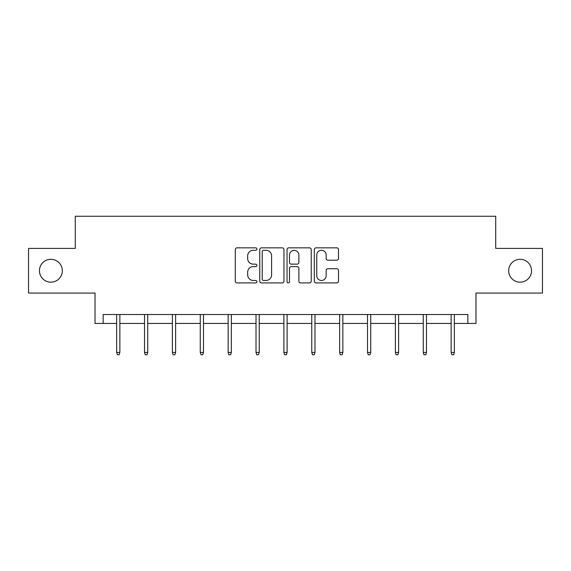 <?xml version="1.0" encoding="UTF-8"?>
<svg xmlns="http://www.w3.org/2000/svg" width="571" height="571" viewBox="0 0 571 571"><rect width="100%" height="100%" fill="white"/><g stroke="black" fill="none" stroke-linecap="round" stroke-linejoin="round"><path stroke-width="0.86" d="M508.675 270.74A11.434 11.434 0 0 0 520.117 282.174A11.434 11.434 0 0 0 531.551 270.74A11.434 11.434 0 0 0 520.117 259.305A11.434 11.434 0 0 0 508.675 270.74M39.449 270.74A11.434 11.434 0 0 0 50.883 282.174A11.434 11.434 0 0 0 62.325 270.74A11.434 11.434 0 0 0 50.883 259.305A11.434 11.434 0 0 0 39.449 270.74M256.914 249.07A1.228 1.228 0 0 0 255.687 247.843L237.051 247.843A1.756 1.756 0 0 0 235.295 249.591L235.295 281.168A1.756 1.756 0 0 0 237.051 282.916L255.687 282.916A1.228 1.228 0 0 0 256.914 281.689A1.228 1.228 0 0 0 255.687 280.461L253.274 280.461A5.61 5.61 0 0 1 247.657 274.851L247.657 272.217A5.61 5.61 0 0 1 253.274 266.607L255.687 266.607A1.228 1.228 0 0 0 256.914 265.379A1.228 1.228 0 0 0 255.687 264.152L253.274 264.152A5.61 5.61 0 0 1 247.657 258.542L247.657 255.908A5.61 5.61 0 0 1 253.274 250.298L255.687 250.298A1.228 1.228 0 0 0 256.914 249.07M103.151 323.45L103.151 314.521L467.849 314.521L467.849 323.45L475.978 323.45L475.978 293.073L542.45 293.073L542.45 248.406L495.721 248.406L495.721 216.245L75.279 216.245L75.279 248.406L28.55 248.406L28.55 293.073L95.022 293.073L95.022 323.45L116.641 323.45M336.762 260.205A1.756 1.756 0 0 0 338.51 258.449L338.51 249.591A1.756 1.756 0 0 0 336.762 247.843L316.063 247.843A1.756 1.756 0 0 0 314.307 249.591L314.307 281.168A1.756 1.756 0 0 0 316.063 282.916L336.762 282.916A1.756 1.756 0 0 0 338.51 281.168L338.51 270.468A1.756 1.756 0 0 0 336.762 268.713L327.904 268.713A1.756 1.756 0 0 0 326.148 270.468L326.148 275.772A4.689 4.689 0 0 1 321.459 280.461A4.689 4.689 0 0 1 316.762 275.772L316.762 254.987A4.689 4.689 0 0 1 321.459 250.298A4.689 4.689 0 0 1 326.148 254.987L326.148 258.449A1.756 1.756 0 0 0 327.904 260.205L336.762 260.205M283.965 249.591A1.756 1.756 0 0 0 282.21 247.843L261.518 247.843A1.756 1.756 0 0 0 259.762 249.591L259.762 281.168A1.756 1.756 0 0 0 261.518 282.916L282.21 282.916A1.756 1.756 0 0 0 283.965 281.168L283.965 249.591M288.79 247.843L309.482 247.843A1.756 1.756 0 0 1 311.238 249.591L311.238 281.168A1.756 1.756 0 0 1 309.482 282.916L300.624 282.916A1.756 1.756 0 0 1 298.876 281.168L298.876 268.363A1.756 1.756 0 0 0 297.12 266.607L291.246 266.607A1.756 1.756 0 0 0 289.49 268.363L289.49 281.689A1.228 1.228 0 0 1 288.262 282.916A1.228 1.228 0 0 1 287.035 281.689L287.035 249.591A1.756 1.756 0 0 1 288.79 247.843M119.86 323.45L144.52 323.45M147.732 323.45L172.392 323.45M175.611 323.45L200.264 323.45M203.483 323.45L228.143 323.45M231.355 323.45L256.015 323.45M259.234 323.45L283.894 323.45M287.106 323.45L311.766 323.45M314.985 323.45L339.645 323.45M342.857 323.45L367.517 323.45M370.736 323.45L395.389 323.45M398.608 323.45L423.268 323.45M426.48 323.45L451.14 323.45M454.359 323.45L467.849 323.45M263.445 250.298A1.228 1.228 0 0 0 262.217 251.525L262.217 279.233A1.228 1.228 0 0 0 263.445 280.461L265.986 280.461A5.61 5.61 0 0 0 271.603 274.851L271.603 255.908A5.61 5.61 0 0 0 265.986 250.298L263.445 250.298M298.876 255.073A4.689 4.689 0 0 0 294.179 250.383A4.689 4.689 0 0 0 289.49 255.073L289.49 262.396A1.756 1.756 0 0 0 291.246 264.152L297.12 264.152A1.756 1.756 0 0 0 298.876 262.396L298.876 255.073M116.641 352.435L117.355 354.755L119.146 354.755L119.86 352.435L116.641 352.435L116.641 314.521M119.86 352.435L119.86 314.521M144.52 352.435L145.234 354.755L147.018 354.755L147.732 352.435L144.52 352.435L144.52 314.521M147.732 352.435L147.732 314.521M172.392 352.435L173.106 354.755L174.89 354.755L175.611 352.435L172.392 352.435L172.392 314.521M175.611 352.435L175.611 314.521M200.264 352.435L200.985 354.755L202.769 354.755L203.483 352.435L200.264 352.435L200.264 314.521M203.483 352.435L203.483 314.521M228.143 352.435L228.857 354.755L230.641 354.755L231.355 352.435L228.143 352.435L228.143 314.521M231.355 352.435L231.355 314.521M256.015 352.435L256.729 354.755L258.52 354.755L259.234 352.435L256.015 352.435L256.015 314.521M259.234 352.435L259.234 314.521M283.894 352.435L284.608 354.755L286.392 354.755L287.106 352.435L283.894 352.435L283.894 314.521M287.106 352.435L287.106 314.521M311.766 352.435L312.48 354.755L314.271 354.755L314.985 352.435L311.766 352.435L311.766 314.521M314.985 352.435L314.985 314.521M339.645 352.435L340.359 354.755L342.143 354.755L342.857 352.435L339.645 352.435L339.645 314.521M342.857 352.435L342.857 314.521M367.517 352.435L368.231 354.755L370.015 354.755L370.736 352.435L367.517 352.435L367.517 314.521M370.736 352.435L370.736 314.521M395.389 352.435L396.11 354.755L397.894 354.755L398.608 352.435L395.389 352.435L395.389 314.521M398.608 352.435L398.608 314.521M423.268 352.435L423.982 354.755L425.766 354.755L426.48 352.435L423.268 352.435L423.268 314.521M426.48 352.435L426.48 314.521M451.14 352.435L451.854 354.755L453.645 354.755L454.359 352.435L451.14 352.435L451.14 314.521M454.359 352.435L454.359 314.521"/></g></svg>
